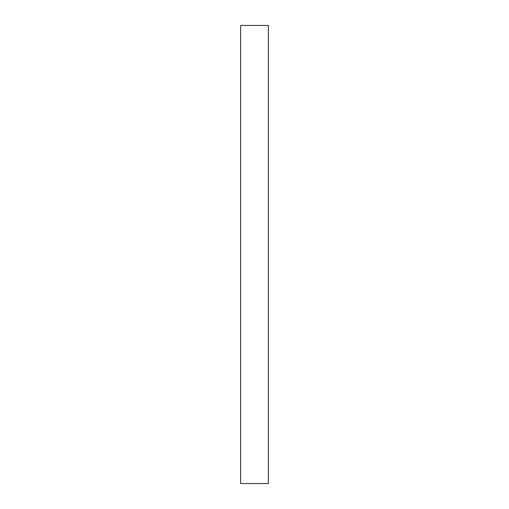 <?xml version="1.0" encoding="UTF-8"?>
<svg xmlns="http://www.w3.org/2000/svg" width="509" height="509" viewBox="0 0 509 509"><rect width="100%" height="100%" fill="white"/><g stroke="black" fill="none" stroke-linecap="round" stroke-linejoin="round"><path stroke-width="0.76" d="M268.383 483.55L268.383 25.45L240.617 25.45L240.617 483.55L268.383 483.55"/></g></svg>
